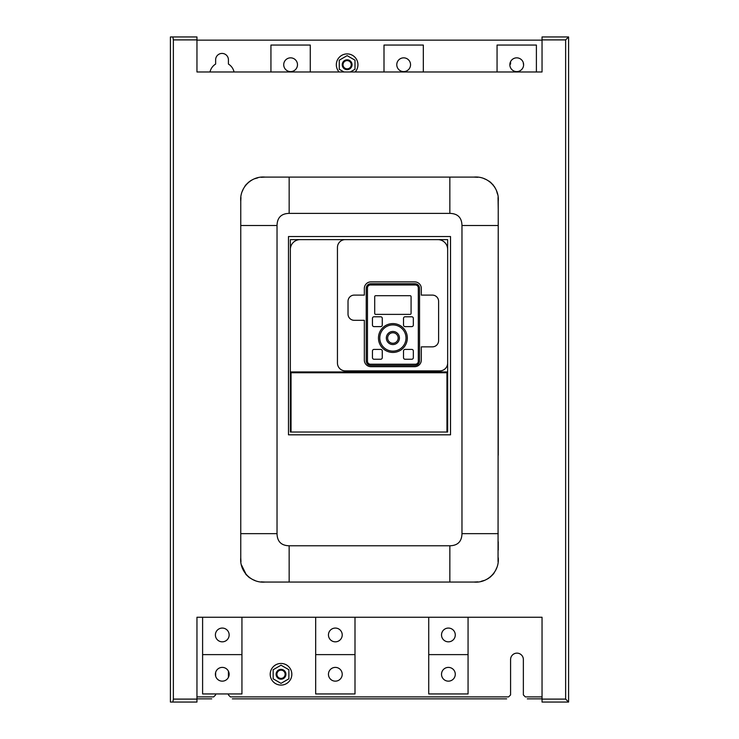 <?xml version="1.0" encoding="UTF-8"?>
<svg xmlns="http://www.w3.org/2000/svg" width="739" height="739" viewBox="0 0 739 739"><rect width="100%" height="100%" fill="white"/><g stroke="black" fill="none" stroke-linecap="round" stroke-linejoin="round"><path stroke-width="1.11" d="M196.962 699.103L196.962 702.05L170.413 702.05L170.413 36.95L196.962 36.95L196.962 39.897L173.36 39.897L173.36 699.103L196.962 699.103L196.962 617.25L542.038 617.25L542.038 702.05L568.587 702.05L565.64 699.103L565.64 39.897L542.038 39.897L542.038 71.979L196.962 71.979L196.962 39.897M498.243 557.806C499.546 571.395 487.574 583.367 473.995 582.055L265.005 582.055C251.426 583.367 239.454 571.395 240.757 557.806L240.757 201.35C239.454 187.761 251.426 175.79 265.005 177.101L473.995 177.101C487.574 175.79 499.546 187.761 498.243 201.35L498.049 561.631M215.64 693.939L215.64 694.919L213.673 696.886C211.142 699.417 211.142 699.417 213.673 696.886L196.962 696.886M542.038 696.886L525.327 696.886C527.858 699.417 527.858 699.417 525.327 696.886L523.36 694.919L523.36 659.53A6.392 6.392 0 0 0 516.977 653.137A6.392 6.392 0 0 0 510.584 659.53L510.584 694.919L508.617 696.886C506.086 699.417 506.086 699.417 508.617 696.886L230.383 696.886L228.416 694.919L228.416 693.939M228.416 677.377L228.416 671.178M215.64 672.453L215.64 676.102M291.831 674.273A10.817 10.817 0 0 1 281.014 685.09A10.817 10.817 0 0 1 270.206 674.273A10.817 10.817 0 0 1 281.014 663.465A10.817 10.817 0 0 1 291.831 674.273M273.153 669.737L281.014 665.192L288.884 669.737L288.884 678.818L281.014 683.363L273.153 678.818L273.153 669.737M276.1 674.273A4.914 4.914 0 0 1 281.014 669.358A4.914 4.914 0 0 1 285.928 674.273A4.914 4.914 0 0 1 281.014 679.187A4.914 4.914 0 0 1 276.1 674.273M285.134 674.273A4.12 4.12 0 0 1 281.014 678.393A4.12 4.12 0 0 1 276.903 674.273A4.12 4.12 0 0 1 281.014 670.162A4.12 4.12 0 0 1 285.134 674.273M234.041 71.979A12.286 12.286 0 0 0 228.416 64.062L228.416 59.813A6.392 6.392 0 0 0 222.023 53.42A6.392 6.392 0 0 0 215.64 59.813L215.64 64.062A12.286 12.286 0 0 0 210.015 71.979M542.038 40.146L196.962 40.146M510.584 61.623L510.584 64.062A12.286 12.286 0 0 0 509.845 64.542M523.36 62.898L523.36 64.062A12.286 12.286 0 0 1 523.591 64.201M497.061 71.979L497.061 45.061L536.394 45.061L536.394 71.979M509.845 64.727A6.882 6.882 0 0 0 516.727 71.609A6.882 6.882 0 0 0 523.609 64.727A6.882 6.882 0 0 0 516.727 57.845A6.882 6.882 0 0 0 509.845 64.727M423.327 71.979L423.327 45.061L384.003 45.061L384.003 71.979M396.778 64.727A6.882 6.882 0 0 0 403.66 71.609A6.882 6.882 0 0 0 410.542 64.727A6.882 6.882 0 0 0 403.66 57.845A6.882 6.882 0 0 0 396.778 64.727M310.269 71.979L310.269 45.061L270.936 45.061L270.936 71.979M297.484 64.727A6.882 6.882 0 0 0 290.603 57.845A6.882 6.882 0 0 0 283.721 64.727A6.882 6.882 0 0 0 290.603 71.609A6.882 6.882 0 0 0 297.484 64.727M230.383 696.886C232.914 699.417 232.914 699.417 230.383 696.886M542.038 39.897L542.038 36.95L568.587 36.95L568.587 702.05M568.587 36.95L565.64 39.897M172.871 36.95L173.36 39.897M173.36 699.103L172.871 702.05M339.118 71.979A10.817 10.817 0 0 1 347.136 53.91A10.817 10.817 0 0 1 355.154 71.979M350.295 71.979L354.997 69.263L354.997 60.182L347.136 55.637L339.266 60.182L339.266 69.263L343.968 71.979M342.222 64.727A4.914 4.914 0 0 1 347.136 59.813A4.914 4.914 0 0 1 352.05 64.727A4.914 4.914 0 0 1 347.136 69.642A4.914 4.914 0 0 1 342.222 64.727M351.247 64.727A4.12 4.12 0 0 1 347.136 68.838A4.12 4.12 0 0 1 343.016 64.727A4.12 4.12 0 0 1 347.136 60.607A4.12 4.12 0 0 1 351.247 64.727M241.939 617.25L241.939 693.939L202.606 693.939L202.606 617.25M229.155 674.273A6.882 6.882 0 0 0 222.273 667.391A6.882 6.882 0 0 0 215.391 674.273A6.882 6.882 0 0 0 222.273 681.155A6.882 6.882 0 0 0 229.155 674.273M315.673 617.25L315.673 693.939L354.997 693.939L354.997 617.25M328.458 674.273A6.882 6.882 0 0 0 335.34 681.155A6.882 6.882 0 0 0 342.222 674.273A6.882 6.882 0 0 0 335.34 667.391A6.882 6.882 0 0 0 328.458 674.273M315.673 654.615L354.997 654.615M328.458 634.949A6.882 6.882 0 0 0 335.34 641.831A6.882 6.882 0 0 0 342.222 634.949A6.882 6.882 0 0 0 335.34 628.067A6.882 6.882 0 0 0 328.458 634.949M468.064 654.615L468.064 693.939L428.731 693.939L428.731 654.615L468.064 654.615L468.064 617.25M428.731 654.615L428.731 617.25M441.516 634.949A6.882 6.882 0 0 0 448.397 641.831A6.882 6.882 0 0 0 455.279 634.949A6.882 6.882 0 0 0 448.397 628.067A6.882 6.882 0 0 0 441.516 634.949M441.516 674.273A6.882 6.882 0 0 0 448.397 681.155A6.882 6.882 0 0 0 455.279 674.273A6.882 6.882 0 0 0 448.397 667.391A6.882 6.882 0 0 0 441.516 674.273M241.939 654.615L202.606 654.615M215.391 634.949A6.882 6.882 0 0 0 222.273 641.831A6.882 6.882 0 0 0 229.155 634.949A6.882 6.882 0 0 0 222.273 628.067A6.882 6.882 0 0 0 215.391 634.949M496.654 567.921L495.564 570.49M494.262 572.753L492.728 574.748M489.006 578.027L486.742 579.348M484.174 580.448L481.228 581.297M477.856 581.852L474.004 582.055M273.412 582.055L281.467 582.055M457.543 582.055L465.598 582.055M265.005 582.055L261.181 581.861M254.89 580.466L252.322 579.385M250.059 578.074L248.064 576.54M246.318 574.794L241.514 565.039M240.96 561.668L240.757 557.806M240.757 557.308L240.757 550.019M240.757 541.826L240.757 506.575M277.033 533.65C277.227 541.53 281.263 545.576 289.152 545.779L449.848 545.779C457.727 545.585 461.764 541.539 461.967 533.66L461.967 225.506C461.783 217.626 457.746 213.58 449.848 213.377L289.161 213.377C281.273 213.58 277.227 217.617 277.033 225.497L277.033 533.65L240.757 533.65M240.757 209.774L240.757 217.829M240.757 201.35L240.951 197.525M242.346 191.235L243.436 188.667M244.738 186.404L246.272 184.408M249.994 181.129L252.248 179.808M254.816 178.709L257.763 177.859M261.144 177.305L265.005 177.101M281.522 177.101L273.301 177.101M465.588 177.101L457.533 177.101M473.995 177.101L477.819 177.295M484.11 178.681L486.678 179.771M488.941 181.083L490.936 182.616M494.215 186.339L495.536 188.593M496.636 191.161L497.486 194.108M498.04 197.489L498.243 209.793M498.243 541.779L498.243 550.038M498.243 455.27L498.243 217.839M450.522 236.545L288.478 236.545L288.478 434.818L450.522 434.818L450.522 236.545M447.658 372.742L447.658 432.029L290.353 432.029L290.353 239.621L345.298 239.621A7.852 7.852 0 0 0 337.446 247.482L337.446 363.015A7.852 7.852 0 0 0 345.298 370.876L439.797 370.876A7.852 7.852 0 0 0 447.658 363.015L447.658 372.742L290.353 372.742L290.353 239.621L300.182 239.621A9.829 9.829 0 0 0 290.353 249.459M447.658 363.015L447.658 239.621L345.298 239.621M447.658 371.939L290.353 371.939M302.639 372.742L302.639 371.939M445.192 371.939L445.192 372.742M447.658 249.44A9.81 9.81 0 0 0 437.839 239.621M414.699 281.873A6.614 6.614 0 0 1 421.313 288.487L421.313 295.11L432.398 295.11A6.208 6.208 0 0 1 438.606 301.318L438.606 340.642A6.208 6.208 0 0 1 432.398 346.85L421.313 346.85L421.313 360.059A6.614 6.614 0 0 1 414.699 366.673L370.95 366.673A6.614 6.614 0 0 1 364.336 360.059L364.336 320.31L354.24 320.31A6.208 6.208 0 0 1 348.023 314.093L348.023 301.318A6.208 6.208 0 0 1 354.24 295.11L364.336 295.11L364.336 288.487A6.614 6.614 0 0 1 370.95 281.873L414.699 281.873M490.123 577.214L493.236 574.148M493.403 185.221L490.336 182.108M248.886 181.933L245.764 185.009M245.597 573.935L248.664 577.048M246.771 575.293L245.911 574.323M366.23 288.265L366.23 360.918C366.498 363.68 368.013 365.195 370.775 365.463L415.013 365.463C417.775 365.195 419.281 363.68 419.549 360.918L419.549 288.265C419.281 285.503 417.775 283.988 415.013 283.721L370.775 283.721C368.013 283.988 366.498 285.503 366.23 288.265M367.477 287.924L367.477 361.26A2.947 2.947 0 0 0 370.424 364.216L415.355 364.216A2.947 2.947 0 0 0 418.311 361.26L418.311 287.924A2.947 2.947 0 0 0 415.355 284.968L370.424 284.968A2.947 2.947 0 0 0 367.477 287.924M375.689 295.702A0.979 0.979 0 0 0 374.701 296.681L374.701 313.391A0.979 0.979 0 0 0 375.689 314.38L410.099 314.38A0.979 0.979 0 0 0 411.078 313.391L411.078 296.681A0.979 0.979 0 0 0 410.099 295.702L375.689 295.702M413.341 350.988A1.57 1.57 0 0 0 411.771 349.418L405.083 349.418A1.57 1.57 0 0 0 403.512 350.988L403.512 357.676A1.57 1.57 0 0 0 405.083 359.246L411.771 359.246A1.57 1.57 0 0 0 413.341 357.676L413.341 350.988M372.447 357.676A1.57 1.57 0 0 0 374.017 359.246L380.705 359.246A1.57 1.57 0 0 0 382.275 357.676L382.275 350.988A1.57 1.57 0 0 0 380.705 349.418L374.017 349.418A1.57 1.57 0 0 0 372.447 350.988L372.447 357.676M392.889 323.59A14.42 14.42 0 0 0 378.47 338.009A14.42 14.42 0 0 0 392.889 352.438A14.42 14.42 0 0 0 407.318 338.009A14.42 14.42 0 0 0 392.889 323.59M392.889 324.901A13.117 13.117 0 0 1 406.007 338.009A13.117 13.117 0 0 1 392.889 351.127A13.117 13.117 0 0 1 379.781 338.009A13.117 13.117 0 0 1 392.889 324.901M392.889 331.46A6.549 6.549 0 0 0 386.34 338.009A6.549 6.549 0 0 0 392.889 344.559A6.549 6.549 0 0 0 399.439 338.009A6.549 6.549 0 0 0 392.889 331.46M392.889 343.266A5.247 5.247 0 0 1 387.642 338.009A5.247 5.247 0 0 1 392.889 332.762A5.247 5.247 0 0 1 398.145 338.009A5.247 5.247 0 0 1 392.889 343.266M382.275 318.352A1.57 1.57 0 0 0 380.705 316.772L374.017 316.772A1.57 1.57 0 0 0 372.447 318.352L372.447 325.031A1.57 1.57 0 0 0 374.017 326.61L380.705 326.61A1.57 1.57 0 0 0 382.275 325.031L382.275 318.352M405.083 316.772A1.57 1.57 0 0 0 403.512 318.352L403.512 325.031A1.57 1.57 0 0 0 405.083 326.61L411.771 326.61A1.57 1.57 0 0 0 413.341 325.031L413.341 318.352A1.57 1.57 0 0 0 411.771 316.772L405.083 316.772M542.038 699.103L565.64 699.103M289.161 582.055L289.152 545.779M498.243 533.66L461.967 533.66M449.848 545.779L449.839 582.055M240.757 225.497L277.033 225.497M289.161 213.377L289.161 177.101M449.839 177.101L449.848 213.377M461.967 225.506L498.243 225.506M447.455 432.029L447.455 372.742M446.956 432.029L446.956 372.742M291.046 432.029L291.046 372.742M290.556 432.029L290.556 372.742M211.705 698.854L196.962 698.854M506.649 698.854L232.351 698.854M542.038 698.854L527.295 698.854"/></g></svg>

